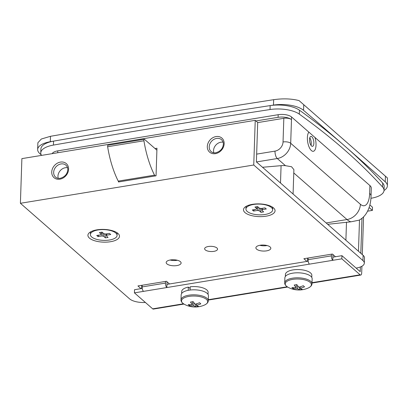 <?xml version="1.0" encoding="UTF-8"?>
<svg xmlns="http://www.w3.org/2000/svg" width="408" height="408" viewBox="0 0 408 408"><rect width="100%" height="100%" fill="white"/><g stroke="black" fill="none" stroke-linecap="round" stroke-linejoin="round"><path stroke-width="0.61" d="M316.022 145.151A10.052 4.065 -99.3 0 1 311.391 150.562A10.052 4.065 -99.3 0 1 307.387 137.593A10.052 4.065 -99.3 0 1 308.468 132.763A10.052 4.065 -99.3 0 1 308.897 132.156A10.052 4.065 80.7 0 0 308.468 132.763A10.052 4.065 80.7 0 0 307.387 137.593A10.052 4.065 80.7 0 0 311.391 150.562A10.052 4.065 80.7 0 0 316.022 145.151A10.052 4.065 80.7 0 0 314.94 137.45A10.052 4.065 -99.3 0 1 316.022 145.151M293.077 194.019L293.887 169.626L291.552 166.734L285.473 165.689A10.052 4.049 -178.1 0 0 281.081 165.663L262.522 167.275M50.312 141.704A22.981 9.256 -178.1 0 0 37.658 149.506L37.883 142.734L41.33 139.021L50.495 136.298L50.312 141.704A5745.318 2314.502 1.9 0 1 273.477 105.091L273.656 99.685C283.019 98.364 291.485 98.665 299.044 100.587L387.427 177.944L387.386 185.905A22.981 9.256 -178.1 0 0 385.239 181.815L385.427 176.2L387.427 177.944M273.656 99.685C198.502 111.42 124.114 123.624 50.495 136.298M41.223 154.867A11490.637 4629.01 1.9 0 1 39.806 153.597A22.981 9.256 -178.1 0 1 37.658 149.506M299.044 100.587L385.427 176.2M303.746 104.708L303.557 110.323A11490.637 4629.01 1.9 0 1 385.239 181.815M256.652 154.127L275.002 151.118A8.619 7.079 -48.8 0 0 283.04 141.959L283.825 118.305A5.748 2.315 1.9 0 1 291.48 119.615A10.052 4.049 -178.1 0 0 278.088 117.326L255.949 120.957M384.015 190.521A22.981 9.256 -178.1 0 0 387.386 185.905M303.557 110.323A22.981 9.256 -178.1 0 0 273.477 105.091M327.68 224.303L350.89 221.825L359.06 220.187C367.72 215.725 370.933 204.801 371.035 196.039A14.362 5.788 1.9 0 0 369.643 193.433L369.903 185.553A14.362 5.788 1.9 0 1 371.295 188.154L371.035 196.039M283.825 118.305L257.698 122.594M58.252 178.321A7.9 6.487 131.2 0 1 57.967 176.123A7.9 6.487 131.2 0 1 67.534 167.719M213.817 152.796A7.9 6.487 131.2 0 1 213.537 150.598A7.9 6.487 131.2 0 1 223.1 142.193M208.32 246.503A6.462 2.606 1.9 0 1 217.556 249.15A6.462 2.606 1.9 0 1 213.874 251.364A6.462 2.606 1.9 0 1 204.638 248.722A6.462 2.606 1.9 0 1 208.32 246.503M177.363 260.263A7.466 3.009 1.9 0 1 177.026 260.324A7.466 3.009 1.9 0 1 170.1 260.024M170.437 259.962A7.466 3.009 1.9 0 1 181.111 263.017A7.466 3.009 1.9 0 1 176.853 265.577A7.466 3.009 1.9 0 1 166.178 262.522A7.466 3.009 1.9 0 1 170.437 259.962M267.072 245.545A7.466 3.009 1.9 0 1 266.735 245.606A7.466 3.009 1.9 0 1 259.814 245.305M260.146 245.244A7.466 3.009 1.9 0 1 270.82 248.299A7.466 3.009 1.9 0 1 266.562 250.859A7.466 3.009 1.9 0 1 255.887 247.804A7.466 3.009 1.9 0 1 260.146 245.244M266.057 216.194A15.8 6.365 -178.1 0 0 273.544 207.927A15.8 6.365 -178.1 0 0 252.486 204.321A15.8 6.365 -178.1 0 0 245.188 206.989A15.8 6.365 -178.1 0 0 247.967 214.389A15.8 6.365 -178.1 0 0 266.057 216.194M110.492 241.72A15.8 6.365 -178.1 0 0 117.978 233.453A15.8 6.365 -178.1 0 0 96.92 229.842A15.8 6.365 -178.1 0 0 89.617 232.514A15.8 6.365 -178.1 0 0 92.397 239.914A15.8 6.365 -178.1 0 0 110.492 241.72M118.473 181.325L118.453 181.978L156.05 175.807L156.963 148.216L155.014 148.537M256.392 161.91L363.11 255.306A14.362 5.788 1.9 0 1 364.497 257.912L364.324 263.165A14.362 5.788 -178.1 0 0 362.931 260.564L253.751 165.005L255.235 120.334L257.703 122.492L256.392 161.91M141.01 288.64L137.924 285.942L166.444 281.265L169.529 283.963M306.949 261.416L303.863 258.718L332.382 254.036L335.468 256.734M145.411 302.476A14.362 5.788 -178.1 0 1 129.581 298.85L20.4 203.291L253.751 165.005M356.138 268.092A14.362 5.788 -178.1 0 0 364.324 263.165M20.4 203.291L21.884 158.62L255.235 120.334M307.586 261.309L307.693 258.086M141.647 288.538L141.755 285.314M119.1 181.871L118.228 181.106L154.525 175.154A57.452 23.225 -99.3 0 1 143.932 140.78A1.438 0.581 -99.3 0 1 144.274 139.276A1.438 0.581 -99.3 0 1 144.549 139.378L156.896 150.185M155.402 175.914L154.525 175.154M118.228 181.106A57.452 23.225 -99.3 0 1 107.636 146.732A1.438 0.581 -99.3 0 1 107.977 145.233L144.274 139.276M53.56 141.137L53.433 145.08A22.981 9.256 -178.1 0 0 40.764 152.883L40.892 148.94A22.981 9.256 1.9 0 1 53.56 141.137A5745.318 2314.502 1.9 0 1 270.162 105.601A22.981 9.256 1.9 0 1 299.431 110.186L299.304 114.128A1149.066 462.901 1.9 0 1 344.622 149.95A1149.066 462.901 1.9 0 1 382.551 186.992L382.684 183.049A22.981 9.256 1.9 0 1 384.152 186.471L384.02 190.414A22.981 9.256 -178.1 0 0 382.551 186.992M299.431 110.186A1149.066 462.901 1.9 0 1 344.755 146.008A1149.066 462.901 1.9 0 1 382.684 183.049M384.02 190.414A22.981 9.256 -178.1 0 1 371.351 198.217A5745.318 2314.502 1.9 0 1 370.908 198.293M53.433 145.08A5745.318 2314.502 1.9 0 1 270.035 109.538L270.162 105.601M52.214 153.643A10.052 4.049 1.9 0 1 57.783 150.858L278.174 114.699A10.052 4.049 1.9 0 1 291.567 116.989L369.903 185.553M299.304 114.128A22.981 9.256 -178.1 0 0 270.035 109.538M40.764 152.883A22.981 9.256 -178.1 0 0 41.524 155.397M309.784 137.802A5.029 2.03 -99.3 0 1 311.268 143.687A5.029 2.03 -99.3 0 1 311.029 145.37M309.545 139.485A5.029 2.03 -99.3 0 1 310.891 136.41A5.029 2.03 -99.3 0 1 313.864 143.264A5.029 2.03 -99.3 0 1 312.518 146.334A5.029 2.03 -99.3 0 1 309.545 139.485M272.651 209.911A13.357 5.381 -178.1 0 0 253.562 204.449A13.357 5.381 -178.1 0 0 245.947 209.029A13.357 5.381 -178.1 0 0 265.037 214.491A13.357 5.381 -178.1 0 0 272.651 209.911L272.697 208.468A13.357 5.381 -178.1 0 0 272.238 206.984M260.987 212.333L259.111 210.696A3.055 1.229 -178.1 0 1 257.519 210.421L253.582 211.069L252.312 209.957L256.25 209.309A3.055 1.229 -178.1 0 1 256.816 208.682L254.939 207.045L257.611 206.606L259.483 208.243A3.055 1.229 -178.1 0 1 261.079 208.519L265.016 207.871L266.286 208.983L262.349 209.63A3.055 1.229 -178.1 0 1 261.783 210.258L263.655 211.895L260.987 212.333L260.319 208.335M257.519 210.421L257.917 206.871M253.582 211.069L254.281 209.63M262.288 208.32L262.349 209.63M256.816 208.682L256.958 206.713M259.1 207.907L259.111 210.696M261.783 210.258L261.773 208.401M246.549 206.132A13.357 5.381 -178.1 0 0 245.999 207.58L245.947 209.029M117.081 235.436A13.357 5.381 -178.1 0 0 97.997 229.974A13.357 5.381 -178.1 0 0 90.382 234.549A13.357 5.381 -178.1 0 0 109.466 240.016A13.357 5.381 -178.1 0 0 117.081 235.436L117.132 233.993A13.357 5.381 -178.1 0 0 116.673 232.509M105.417 237.859L103.545 236.217A3.055 1.229 -178.1 0 1 101.949 235.946L98.012 236.594L96.742 235.482L100.679 234.835A3.055 1.229 -178.1 0 1 101.245 234.207L99.373 232.57L102.046 232.132L103.918 233.769A3.055 1.229 -178.1 0 1 105.509 234.044L109.446 233.396L110.721 234.508L106.779 235.156A3.055 1.229 -178.1 0 1 106.218 235.778L108.089 237.42L105.417 237.859L104.754 233.861M101.949 235.946L102.347 232.397M98.012 236.594L98.711 235.156M106.718 233.845L106.779 235.156M101.245 234.207L101.393 232.239M103.53 233.432L103.545 236.217M106.218 235.778L106.207 233.927M90.984 231.657A13.357 5.381 -178.1 0 0 90.428 233.106L90.382 234.549M310.126 282.351A13.087 5.273 -178.1 0 0 292.694 279.368A13.087 5.273 -178.1 0 0 286.498 286.227A13.087 5.273 -178.1 0 0 288.099 287.298L288.099 287.298A22.981 22.981 0 0 0 308.305 287.971A13.087 5.273 -178.1 0 0 310.126 282.351M284.707 282.861A13.648 5.498 -178.1 0 1 292.485 278.19A13.648 5.498 -178.1 0 1 311.982 283.769L312.151 278.761A13.648 5.498 -178.1 0 0 292.653 273.181A13.648 5.498 -178.1 0 0 284.876 277.853L284.707 282.861C284.616 284.463 285.748 285.942 288.099 287.298M299.584 289.767A22.935 9.272 80.7 0 1 297.493 288.721A22.935 18.834 -48.8 0 1 293.179 288.67A22.593 12.235 -70.9 0 1 292.521 288.155A22.593 12.235 -70.9 0 1 291.909 287.558A22.935 18.834 131.2 0 0 296.223 287.604A22.935 9.272 80.7 0 1 294.183 285.039A22.593 12.541 -26.5 0 0 296.851 284.6A22.935 9.272 -99.3 0 0 298.891 287.171A22.935 18.834 131.2 0 0 303.256 285.697A22.593 4.111 56.6 0 0 303.914 286.288A22.593 4.111 56.6 0 0 304.531 286.809A22.935 18.834 -48.8 0 1 300.16 288.283A22.935 9.272 -99.3 0 0 302.252 289.328A22.593 20.665 79.8 0 1 299.584 289.767L299.14 287.11M296.32 284.707L296.223 287.604M300.212 286.824L300.16 288.283M297.493 288.721L297.595 285.651M293.179 288.67L293.653 287.696M182.789 303.241A13.087 5.273 -178.1 0 0 184.385 304.317L184.385 304.317A22.981 22.981 0 0 0 204.592 304.985A13.087 5.273 -178.1 0 0 206.417 299.365A13.087 5.273 -178.1 0 0 188.981 296.387A13.087 5.273 -178.1 0 0 182.789 303.241M180.999 299.88A13.648 5.498 -178.1 0 1 188.776 295.203A13.648 5.498 -178.1 0 1 208.274 300.783L208.437 295.775A13.648 5.498 -178.1 0 0 188.94 290.195A13.648 5.498 -178.1 0 0 181.162 294.872L180.999 299.88C180.907 301.481 182.034 302.96 184.385 304.317M192.607 301.721L192.51 304.623A22.935 9.272 80.7 0 1 190.47 302.053A22.593 12.541 -26.5 0 0 193.142 301.619A22.935 9.272 -99.3 0 0 195.182 304.184A22.935 18.834 131.2 0 0 199.548 302.71A22.593 4.111 56.6 0 0 200.201 303.307A22.593 4.111 56.6 0 0 200.818 303.822A22.935 18.834 -48.8 0 1 196.452 305.296A22.935 9.272 -99.3 0 0 198.543 306.342A22.593 20.665 79.8 0 1 195.871 306.78L195.427 304.128M192.51 304.623A22.935 18.834 131.2 0 1 188.195 304.577A22.593 12.235 -70.9 0 0 188.807 305.174A22.593 12.235 -70.9 0 0 189.465 305.689A22.935 18.834 -48.8 0 0 193.78 305.735A22.935 9.272 80.7 0 0 195.871 306.78M193.78 305.735L193.882 302.67M189.465 305.689L189.939 304.71M196.498 303.843L196.452 305.296M190.138 288.43L188.323 287.11A13.214 5.324 -178.1 0 0 181.708 291.47L181.636 293.515M208.054 294.392L208.121 292.347A13.214 5.324 -178.1 0 0 190.194 286.804L190.087 290.032M188.216 290.328L188.323 287.11M311.763 277.379L311.834 275.329A13.214 5.324 -178.1 0 0 298.804 269.571A13.214 5.324 -178.1 0 0 285.416 274.451L285.35 276.502M360.366 266.97L360.208 271.651L341.95 255.673L332.877 257.162L332.964 254.541M165.51 281.418L165.454 283.091A3.448 1.392 80.7 0 0 166.831 287.543L309.437 264.144A3.448 1.392 -99.3 0 1 308.06 259.692L308.116 258.019M331.449 254.189L331.393 255.867A3.448 1.392 80.7 0 0 332.77 260.314L341.848 258.825L360.106 274.803A3.448 1.392 80.7 0 0 360.769 275.053A3.448 1.392 80.7 0 0 361.687 272.947L361.911 266.235M362.299 254.597L363.548 216.862M369.123 207.524L372.397 210.39L367.608 211.176M372.397 210.39L372.504 207.239L369.872 204.933M361.978 218.27L360.815 253.302M308.162 261.217L166.938 284.386L166.831 287.543L134.421 292.857L134.528 289.705L142.224 288.441M166.938 284.386L167.025 281.77M143.499 291.368A3.448 1.392 -99.3 0 1 142.122 286.921L142.178 285.243M134.421 292.857L152.679 308.841L183.488 303.781M341.848 258.825L341.95 255.673M183.942 304.067L153.342 309.085A3.448 1.392 -99.3 0 1 152.679 308.841M309.437 264.144L332.77 260.314L332.877 257.162M285.473 165.689L277.292 158.534L256.443 161.951M326.145 222.957L346.999 219.54L293.775 172.956M291.567 116.989L290.695 143.264L360.397 204.27A14.362 11.796 131.2 0 1 346.999 219.54A34.471 13.933 -99.3 0 0 350.89 221.825M283.04 141.959A5.748 2.315 -178.1 0 1 290.695 143.264A14.362 11.796 131.2 0 1 277.292 158.534A5.748 2.321 -99.3 0 1 275.002 151.118M57.783 150.858L57.722 152.74M278.088 117.326L278.174 114.699M360.397 204.27A20.109 8.129 80.7 0 0 369.643 193.433M346.494 222.171L345.892 240.241M280.505 183.014L281.081 165.663M61.022 163.945A7.9 6.487 -48.8 0 0 53.652 172.344A7.9 6.487 -48.8 0 0 55.58 177.118C56.788 178.169 58.349 178.561 60.267 178.296C64.683 176.99 67.177 174.262 67.748 170.126C67.983 168.331 67.391 166.699 65.984 165.23A7.9 6.487 -48.8 0 0 61.022 163.945M59.879 179.173A9.338 7.665 131.2 0 1 51.739 172.018A9.338 7.665 131.2 0 1 60.445 162.093A9.338 7.665 131.2 0 1 68.59 169.249A9.338 7.665 131.2 0 1 59.879 179.173M216.587 138.424A7.9 6.487 -48.8 0 0 209.217 146.819A7.9 6.487 -48.8 0 0 211.145 151.592C212.354 152.648 213.914 153.041 215.832 152.77C220.249 151.465 222.743 148.742 223.319 144.6C223.548 142.805 222.962 141.173 221.549 139.704A7.9 6.487 -48.8 0 0 216.587 138.424M215.45 153.648A9.338 7.665 131.2 0 1 207.305 146.492A9.338 7.665 131.2 0 1 216.016 136.568A9.338 7.665 131.2 0 1 224.16 143.728A9.338 7.665 131.2 0 1 215.45 153.648M362.931 260.564L363.11 255.306M107.636 146.732L143.932 140.78M308.06 259.692L331.393 255.867M142.122 286.921L165.454 283.091M208.309 299.712L287.201 286.768M312.018 282.693L360.106 274.803M359.504 219.948L358.464 251.246M311.982 283.769C311.967 285.37 310.743 286.773 308.305 287.971M208.274 300.783C208.259 302.384 207.029 303.787 204.592 304.985M360.769 275.053L312.008 283.055M287.65 287.048L208.294 300.069"/></g></svg>
